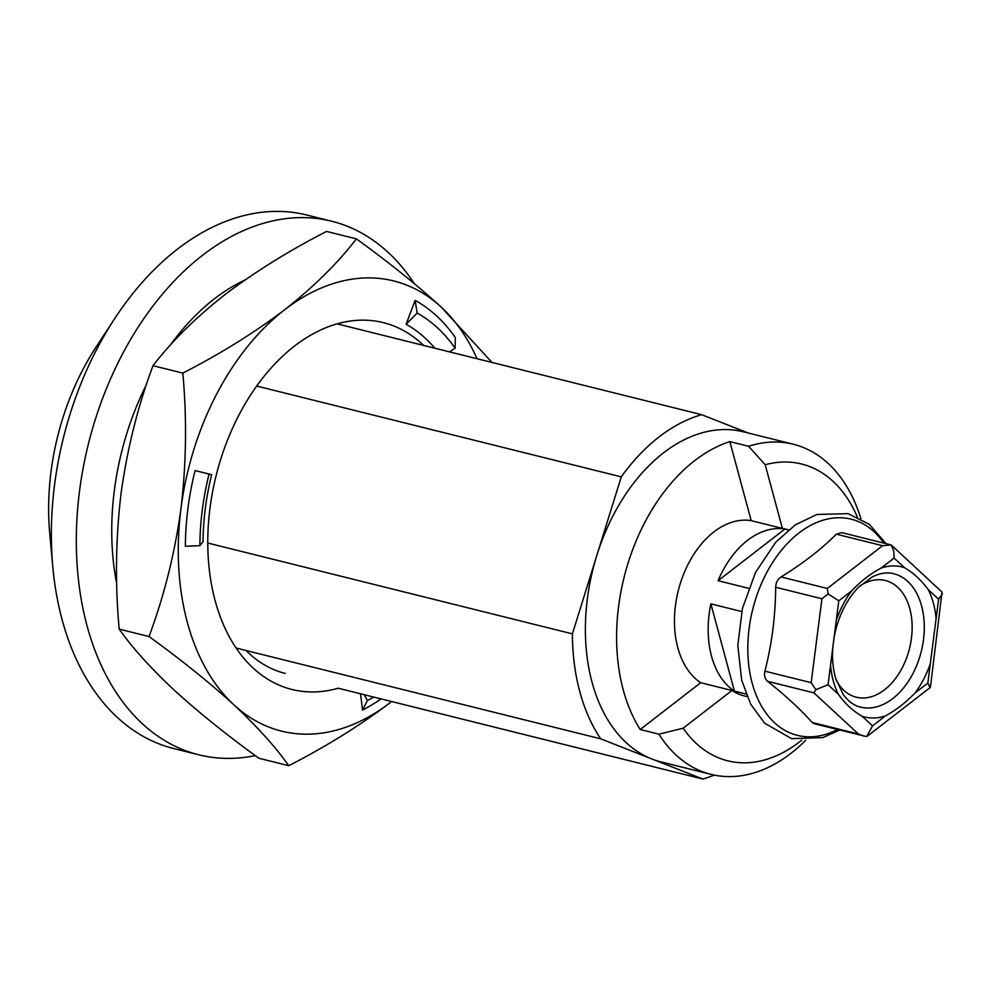<?xml version="1.0" encoding="UTF-8"?>
<svg xmlns="http://www.w3.org/2000/svg" width="992" height="992" viewBox="0 0 992 992"><rect width="100%" height="100%" fill="white"/><g stroke="black" fill="none" stroke-linecap="round" stroke-linejoin="round"><path stroke-width="1.49" d="M765.216 464.74L782.39 528.414L751.18 520.639L729.852 441.614L748.588 446.288L765.216 464.74A152.942 101.358 104 0 1 857.286 516.919M658.924 734.179L683.166 728.202L731.922 690.494L700.699 682.707L640.2 729.517L658.924 734.179A170.116 112.741 104 0 0 711.078 774.38A170.116 112.741 104 0 0 805.715 740.292M414.296 283.6A274.945 182.206 104 0 0 331.663 221.216A274.945 182.206 104 0 0 88.4 443.957A274.945 182.206 104 0 0 198.747 754.788A274.945 182.206 104 0 0 255.291 755.619M244.764 280.116A223.386 148.044 104 0 0 170.041 345.476M146.444 384.611A223.386 148.044 104 0 0 116.746 583.966M331.663 221.216L306.689 214.991A274.945 182.206 104 0 0 114.725 318.556A274.945 182.206 104 0 0 52.824 567.052A274.945 182.206 104 0 0 173.774 748.563L198.747 754.788M572.396 633.863L596.849 555.359A170.116 112.741 104 0 0 651.781 758.942L600.73 738.842A189.026 125.265 104 0 1 572.396 633.863L207.774 543.033M860.895 518.729A170.116 112.741 104 0 0 802.677 447.231A170.116 112.741 104 0 0 793.315 444.23L743.368 431.793A170.116 112.741 104 0 0 596.849 555.359L621.29 476.867A189.026 125.265 104 0 1 701.679 414.681L748.142 432.983M337.057 323.863L701.679 414.681M256.668 386.037L621.29 476.867M423.596 345.414A189.026 125.265 -76 0 0 251.348 393.824A189.026 125.265 -76 0 0 208.791 564.671A189.026 125.265 -76 0 0 215.165 600.78A189.026 125.265 -76 0 0 338.21 688.225L702.832 779.042L651.781 758.942A170.116 112.741 104 0 0 661.131 761.943L711.078 774.38M702.832 779.042A189.026 125.265 104 0 0 714.228 775.099M700.699 682.707A85.92 56.941 -76 0 1 680.239 583.68A85.92 56.941 -76 0 1 751.18 520.639M640.2 729.517A170.116 112.741 -76 0 1 628.06 563.146A170.116 112.741 -76 0 1 729.852 441.614M236.108 648.024L600.73 738.842M114.725 318.556L96.15 346.927A206.2 136.648 104 0 0 49.724 533.287L52.824 567.052M788.615 529.84L785.453 529.046A85.92 56.941 104 0 0 782.39 528.414M731.922 690.494A85.92 56.941 104 0 0 743.913 695.789L747.088 696.582M683.166 728.202A152.942 101.358 104 0 0 801.672 740.193M793.315 444.23A170.116 112.741 104 0 0 748.588 446.288M930.434 687.034L942.016 592.088L891.25 544.955L882.595 545.699L836.33 534.18C821.19 549.357 802.764 563.605 781.051 576.947C777.654 579.216 775.868 582.651 775.67 587.252C775.459 616.057 771.875 644.031 764.894 671.162C763.939 675.49 764.857 678.888 767.647 681.343C785.862 695.888 800.705 709.615 812.163 722.486L814.308 723.763L866.648 736.61L872.538 725.871L885.41 715.914C895.714 710.371 905.56 702.745 914.959 693.061L927.83 683.116L930.087 687.63L867.516 736.027M891.238 544.955L841.662 532.605L836.33 534.18M781.051 576.947L827.316 588.467L828.159 593.935L821.934 598.771L811.171 682.682L815.87 689.663L813.911 692.862L858.427 734.006L863.883 736.114M828.159 593.935L838.798 600.817L851.669 590.872C860.833 581.126 870.678 573.512 881.218 568.019L894.09 558.062L904.444 567.635C913.359 572.806 921.295 580.134 928.227 589.62L938.593 599.205L927.83 683.116M891.238 545.141L893.792 550.944L894.09 558.062M942.375 593.997L938.593 599.205M851.669 590.872A77.326 51.249 104 0 0 836.293 620.36L828.035 684.728L815.87 689.663M872.538 725.871L862.184 716.298C853.033 711.066 845.11 703.737 838.389 694.313L828.035 684.728M748.588 588.306L718.084 580.717L784.895 529.034L788.491 529.939M718.084 580.717A85.92 56.941 -76 0 1 784.895 529.034M746.034 694.003L734.415 691.114L710.88 603.868L741.718 611.543M734.415 691.114A85.92 56.941 -76 0 1 710.88 603.868M373.786 697.078A209.647 138.93 -76 0 1 367.424 700.538L362.539 710.061A221.675 146.903 104 0 0 381.064 698.889M367.424 700.538L364.225 694.698M285.175 673.394A175.063 116.014 -76 0 1 246.078 650.504M211.656 474.697L195.077 470.58A221.675 146.903 -76 0 0 185.355 546.282L199.863 545.662A209.647 138.93 -76 0 1 209.052 474.052L211.656 474.697A195.895 129.816 -76 0 0 203.062 541.607L199.863 545.662M434.794 348.204A195.895 129.816 104 0 0 406.112 324.272L417.161 313.075A209.647 138.93 -76 0 1 455.142 348.192L449.537 351.875M455.142 348.192L455.291 337.491A221.675 146.903 104 0 0 415.127 300.365L406.112 324.272M360.542 693.78L362.539 710.061M288.759 765.712C275.59 747.026 257.325 726.752 233.951 704.878C209.721 682.756 181.412 659.978 149.011 636.542L119.189 629.114C132.358 647.801 150.635 668.075 174.009 689.948C198.239 712.07 226.548 734.849 258.937 758.285L288.759 765.712C326.889 746.108 360.828 724.978 390.6 702.336L391.642 701.53A231.979 153.735 -76 0 1 390.6 702.336A231.979 153.735 -76 0 1 233.951 704.878A231.979 153.735 -76 0 1 180.978 508.574A231.979 153.735 -76 0 1 284.667 309.74A231.979 153.735 -76 0 1 441.316 307.198A231.979 153.735 -76 0 1 477.028 358.732M149.011 636.542C164.176 595.944 174.828 553.288 180.978 508.574C186.335 463.574 186.955 418.413 182.826 373.116C220.956 353.512 254.894 332.382 284.667 309.74C313.98 286.614 337.888 262.979 356.388 238.861C388.852 262.347 417.161 285.126 441.316 307.198L492.007 362.452M182.826 373.116L153.004 365.688C137.838 406.286 127.187 448.942 121.036 493.644C115.68 538.656 115.06 583.817 119.189 629.114M153.004 365.688C171.802 341.26 195.709 317.638 224.725 294.81C254.932 271.895 288.87 250.778 326.566 231.434L356.388 238.861M415.127 300.365L417.161 313.075M209.052 474.052L195.077 470.58M827.316 588.467L882.595 545.699M775.67 587.252L821.934 598.771M764.894 671.162L811.171 682.682M767.647 681.343L813.911 692.862M812.163 722.486L858.427 734.006M914.959 693.061A77.326 51.249 104 0 0 930.335 663.574M830.54 665.198A77.326 51.249 104 0 0 838.389 694.313M904.444 567.635A77.326 51.249 104 0 0 881.218 568.019M883.847 543.12A111.402 73.83 104 0 0 784.945 546.133A111.402 73.83 104 0 0 753.895 688.907A111.402 73.83 104 0 0 837.409 729.517M862.184 716.298A77.326 51.249 104 0 0 885.41 715.914M936.088 618.735A77.326 51.249 104 0 0 933.41 603.21A77.326 51.249 104 0 0 928.227 589.62M921.605 605.963A68.733 45.545 104 0 0 893.68 573.711C887.158 572 879.966 573.091 872.117 576.984L858.154 587.624C847.193 599.131 839.517 614.036 835.152 632.313C831.519 649.078 831.68 664.404 835.648 678.317L843.101 694.338C848.172 701.319 853.963 705.572 860.461 707.11A68.733 45.545 104 0 0 910.11 678.578A68.733 45.545 104 0 0 921.605 605.963M836.256 680.264A60.14 39.854 104 0 0 889.13 685.77A60.14 39.854 104 0 0 909.8 608.716A60.14 39.854 104 0 0 859.717 586.074M838.798 600.817L836.293 620.36M839.666 730.075L822.852 737.589L791.604 738.656L764.621 723.18L750.758 704.308L741.694 680.276L737.8 645.408L742.413 608.518L755.532 572.421L775.719 542.252L795.361 524.818L816.9 514.476L848.024 513.645L869.327 524.334L886.104 543.678"/></g></svg>
